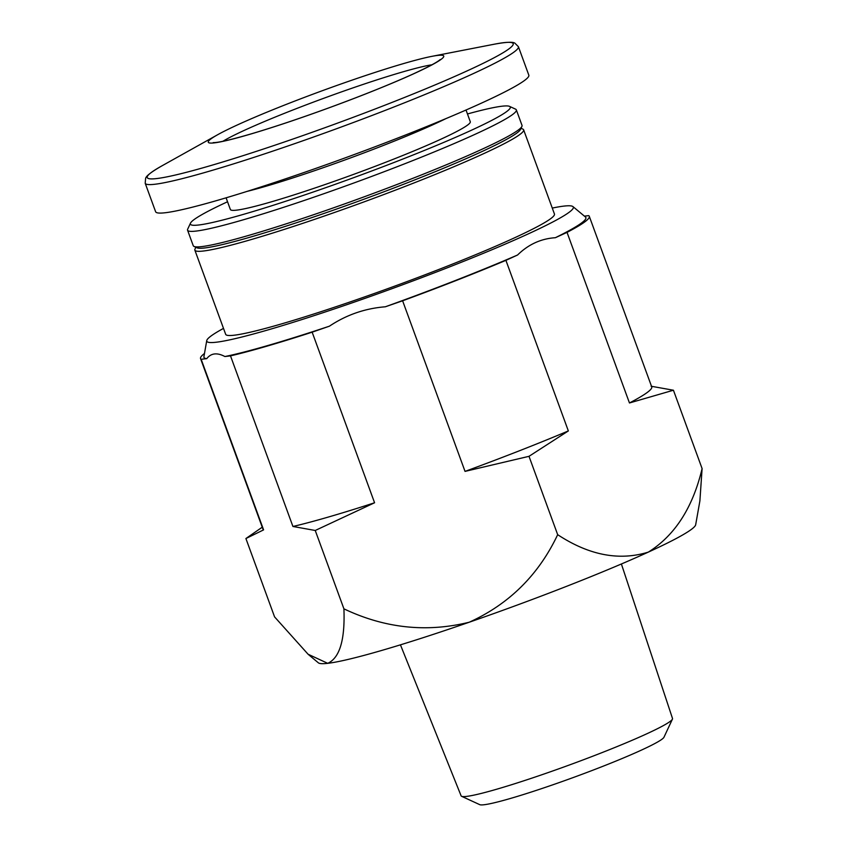 <?xml version="1.0" encoding="UTF-8"?>
<svg xmlns="http://www.w3.org/2000/svg" width="847" height="847" viewBox="0 0 847 847"><rect width="100%" height="100%" fill="white"/><g stroke="black" fill="none" stroke-linecap="round" stroke-linejoin="round"><path stroke-width="1.27" d="M552.276 208.076A195.159 14.293 159.9 0 1 572.953 206.594A195.159 14.293 159.9 0 1 394.967 287.588A195.159 14.293 159.9 0 1 206.742 340.61A195.159 14.293 159.9 0 1 223.502 328.392M521.043 128.257L522.874 129.104A175.054 12.821 159.9 0 1 523.637 129.824L554.446 214.016A175.054 12.821 159.9 0 1 394.469 286.212A175.054 12.821 159.9 0 1 225.673 334.332L194.863 250.14A175.054 12.821 159.9 0 1 194.979 249.092L195.837 247.271M349.419 81.047A125.377 9.179 159.9 0 1 431.737 56.378A125.377 9.179 159.9 0 1 441.435 59.099A125.377 9.179 159.9 0 1 291.04 121.195A125.377 9.179 159.9 0 1 217.658 134.726A125.377 9.179 159.9 0 1 349.419 81.047M528.824 75.171A198.706 14.558 159.9 0 1 347.228 157.119A198.706 14.558 159.9 0 1 155.626 211.739L145.197 183.259A198.706 14.558 159.9 0 0 336.799 128.638A198.706 14.558 159.9 0 0 518.406 46.691L528.824 75.171M466.019 110.025L470.286 121.714A127.738 9.359 159.9 0 1 353.548 174.397A127.738 9.359 159.9 0 1 230.373 209.505L226.096 197.827M467.459 113.964A170.321 12.472 159.9 0 1 509.534 106.373A170.321 12.472 159.9 0 1 354.618 177.319A170.321 12.472 159.9 0 1 190.501 223.121A170.321 12.472 159.9 0 1 227.536 201.766M509.534 106.373L515.579 109.157A175.054 12.821 159.9 0 1 516.342 109.888A175.054 12.821 159.9 0 1 356.354 182.084A175.054 12.821 159.9 0 1 187.568 230.204A175.054 12.821 159.9 0 1 187.685 229.156L190.501 223.121M516.342 109.888L522.017 125.388A175.054 12.821 159.9 0 1 521.9 126.436A175.054 12.821 159.9 0 1 362.04 197.595A175.054 12.821 159.9 0 1 194.005 246.424A175.054 12.821 159.9 0 1 193.243 245.704L187.568 230.204M521.9 126.436L520.492 129.453A172.682 12.652 159.9 0 1 362.781 199.638A172.682 12.652 159.9 0 1 197.033 247.822L194.005 246.424M523.637 129.824A175.054 12.821 159.9 0 1 363.659 202.02A175.054 12.821 159.9 0 1 194.863 250.14M572.953 206.594L585.499 217.044A203.354 14.897 159.9 0 1 555.367 237.711C541.011 238.642 528.412 244.402 517.581 255A203.354 14.897 159.9 0 1 385.343 306.783C364.993 308.414 346.349 314.883 329.419 326.18A203.354 14.897 159.9 0 1 224.9 356.534C217.086 352.405 211.041 353.104 206.763 358.641A203.354 14.897 159.9 0 1 203.915 356.693L206.742 340.61M584.398 216.133L588.686 215.636A206.986 15.161 159.9 0 1 589.3 216.334A206.986 15.161 159.9 0 1 567.035 232.374L555.367 237.711M517.581 255L505.913 260.347A206.986 15.161 159.9 0 1 402.611 300.791L385.343 306.783M329.419 326.18L312.151 332.172A206.986 15.161 159.9 0 1 230.5 355.878L224.9 356.534M206.763 358.641L201.163 359.287A206.986 15.161 159.9 0 1 200.548 358.599A206.986 15.161 159.9 0 1 204.476 353.474M567.035 232.374L629.459 402.971A206.986 15.161 159.9 0 0 651.735 386.92L589.3 216.334M402.611 300.791L465.035 471.387A206.986 15.161 159.9 0 0 568.348 430.932L529.004 456.321L465.035 471.387M505.913 260.347L568.348 430.932M230.5 355.878L292.924 526.474A206.986 15.161 159.9 0 0 374.575 502.769L315.243 530.476L292.924 526.474M312.151 332.172L374.575 502.769M201.163 359.287L263.586 529.883A206.986 15.161 159.9 0 1 262.972 529.184L200.548 358.599M651.121 386.232L673.429 390.223L629.459 402.971M263.586 529.883L245.905 538.533L262.242 527.205M673.429 390.223L702.099 468.592L699.887 500.958L695.673 524.748A201.067 14.727 159.9 0 1 648.357 552.096A201.067 14.727 159.9 0 1 469.259 622.217A201.067 14.727 159.9 0 1 327.715 663.328A201.067 14.727 159.9 0 1 318.366 662.83L308.107 654.265L274.576 616.891L245.905 538.533M702.099 468.592C692.793 507.66 674.868 535.495 648.357 552.096C619.305 561.106 589.078 555.304 557.675 534.679C538.597 574.933 509.121 604.112 469.259 622.217C426.602 632.73 384.824 628.273 343.914 608.834C345.121 639.781 339.711 657.939 327.715 663.328L308.117 654.244M315.243 530.476L343.914 608.834M529.004 456.321L557.675 534.679M621.391 563.986L672.507 718.489A112.545 8.248 159.9 0 1 672.423 719.145A112.545 8.248 159.9 0 1 569.639 764.894A112.545 8.248 159.9 0 1 461.604 796.296A112.545 8.248 159.9 0 1 461.117 795.852L400.44 644.842M672.423 719.145L663.974 737.229A98.358 7.2 159.9 0 1 574.15 777.207A98.358 7.2 159.9 0 1 479.73 804.65L461.604 796.296M431.737 56.378L494.479 44.171A194.799 14.261 159.9 0 1 335.105 124.011A194.799 14.261 159.9 0 1 161.851 165.896C146.478 174.715 146.182 177.192 145.631 178.177L145.197 183.259M445.84 118.654A127.738 9.359 159.9 0 1 247.08 191.39M222.941 141.269A118.273 8.661 159.9 0 1 325.46 97.659A118.273 8.661 159.9 0 1 431.917 64.796M217.658 134.726L161.851 165.896M494.479 44.171C511.916 40.984 513.748 42.689 514.785 43.081L518.406 46.691M213.2 142.624L214.937 142.571C221.078 142.063 233.592 139.035 252.48 133.487C275.656 126.574 302.03 117.701 331.601 106.86C364.041 94.885 391.229 83.927 413.177 73.975C427.354 67.432 436.131 62.816 439.529 60.137L440.228 59.544"/></g></svg>
